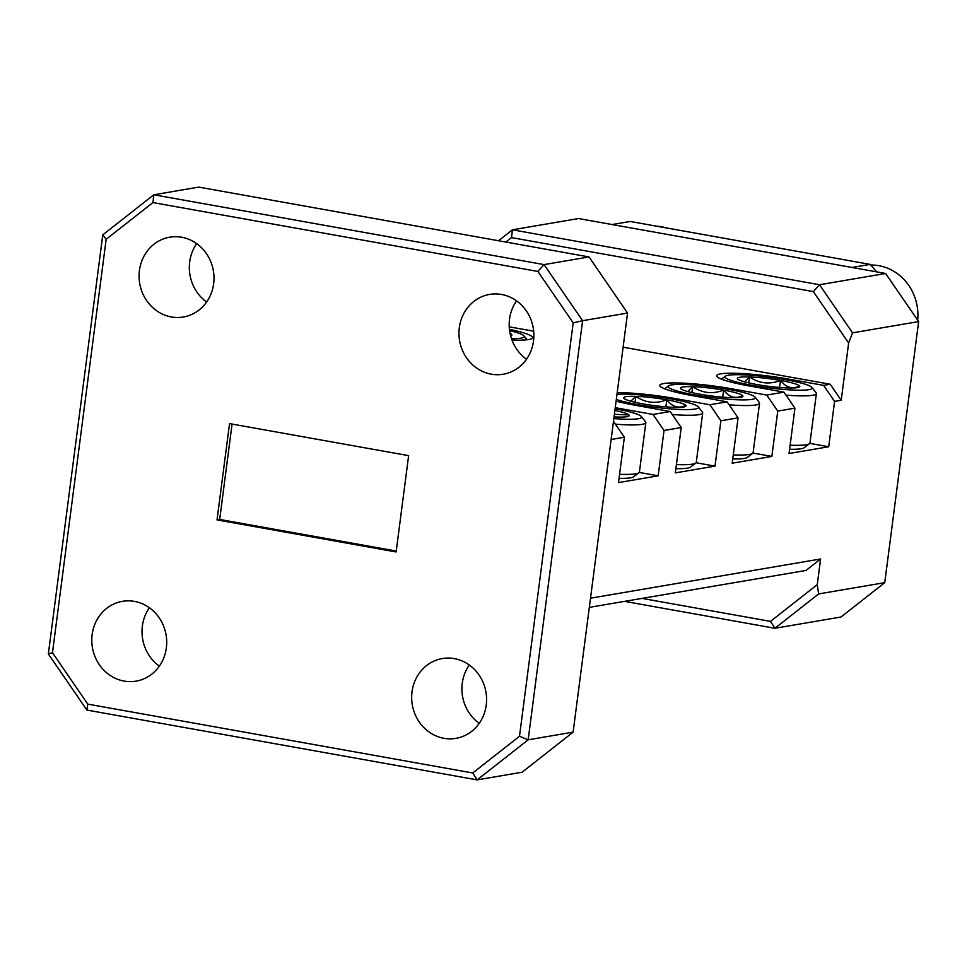 <?xml version="1.0" encoding="UTF-8"?>
<svg xmlns="http://www.w3.org/2000/svg" width="967" height="967" viewBox="0 0 967 967"><rect width="100%" height="100%" fill="white"/><g stroke="black" fill="none" stroke-linecap="round" stroke-linejoin="round"><path stroke-width="1.45" d="M870.143 264.39L852.036 267.472L612.123 224.549L630.23 221.467L870.143 264.39A218.119 201.366 80.3 0 1 876.658 271.872M917.671 320.15A48.858 45.111 -99.7 0 0 870.735 265.043M790.112 445.219A48.858 5.923 7.4 0 0 806.297 444.747A48.858 5.923 7.4 0 0 809.512 443.696L804.085 447.818A43.974 5.331 -172.6 0 1 801.196 448.761A43.974 5.331 -172.6 0 1 789.592 449.268M728.26 375.244A43.974 5.331 7.4 0 0 725.371 376.187A43.974 5.331 7.4 0 0 757.137 386.184A43.974 5.331 7.4 0 0 808.871 389.677A43.974 5.331 7.4 0 0 811.929 387.441A43.974 5.331 7.4 0 0 774.76 377.928A43.974 5.331 7.4 0 0 728.26 375.244M811.929 387.441L816.124 392.795A48.858 5.923 -172.6 0 1 816.39 393.557A48.858 5.923 -172.6 0 1 812.715 395.285A48.858 5.923 -172.6 0 1 785.966 395.128M739.707 377.299A31.488 3.82 7.4 0 0 737.519 378.895A31.488 3.82 7.4 0 0 737.603 379.004A31.488 3.82 7.4 0 0 756.641 384.491A31.488 3.82 7.4 0 0 787.585 387.948A31.488 3.82 7.4 0 0 799.491 386.945A31.488 3.82 7.4 0 0 799.516 385.918A31.488 3.82 7.4 0 0 780.49 380.43A31.488 3.82 7.4 0 0 749.534 376.973A31.488 3.82 7.4 0 0 739.707 377.299M809.512 443.696A48.858 5.923 7.4 0 0 809.959 443.031L816.39 393.557M799.516 385.918C792.529 389.508 786.183 387.682 780.49 380.43C769.551 384.697 759.24 383.536 749.534 376.973L745.194 381.24M779.571 387.477L780.49 380.43M748.76 382.908L749.534 376.973M733.264 454.913A48.858 5.923 7.4 0 0 749.449 454.442A48.858 5.923 7.4 0 0 752.664 453.39L747.237 457.5A43.974 5.331 -172.6 0 1 744.348 458.443A43.974 5.331 -172.6 0 1 732.744 458.962M671.412 384.939A43.974 5.331 7.4 0 0 668.523 385.881A43.974 5.331 7.4 0 0 700.289 395.878A43.974 5.331 7.4 0 0 752.024 399.359A43.974 5.331 7.4 0 0 755.082 397.123A43.974 5.331 7.4 0 0 717.913 387.622A43.974 5.331 7.4 0 0 671.412 384.939M755.082 397.123L759.264 402.49A48.858 5.923 -172.6 0 1 759.542 403.251A48.858 5.923 -172.6 0 1 755.868 404.968A48.858 5.923 -172.6 0 1 729.118 404.81M682.859 386.981A31.488 3.82 7.4 0 0 680.671 388.589A31.488 3.82 7.4 0 0 680.756 388.698A31.488 3.82 7.4 0 0 699.782 394.185A31.488 3.82 7.4 0 0 730.738 397.642A31.488 3.82 7.4 0 0 742.644 396.639A31.488 3.82 7.4 0 0 742.668 395.6A31.488 3.82 7.4 0 0 723.642 390.112A31.488 3.82 7.4 0 0 692.686 386.667A31.488 3.82 7.4 0 0 682.859 386.981M752.664 453.39A48.858 5.923 7.4 0 0 753.112 452.725L759.542 403.251M742.668 395.6C735.682 399.202 729.336 397.364 723.642 390.112C712.703 394.379 702.393 393.231 692.686 386.667L688.335 390.922M722.724 397.159L723.642 390.112M691.913 392.59L692.686 386.667M619.569 474.289A48.858 5.923 7.4 0 0 635.742 473.818A48.858 5.923 7.4 0 0 638.957 472.766L633.53 476.876A43.974 5.331 -172.6 0 1 630.641 477.831A43.974 5.331 -172.6 0 1 619.037 478.339M613.852 418.566A43.974 5.331 7.4 0 0 638.317 418.735A43.974 5.331 7.4 0 0 641.375 416.499A43.974 5.331 7.4 0 0 615.121 408.775M641.375 416.499L645.569 421.866A48.858 5.923 -172.6 0 1 645.835 422.627A48.858 5.923 -172.6 0 1 642.173 424.344A48.858 5.923 -172.6 0 1 615.423 424.187M638.957 472.766A48.858 5.923 7.4 0 0 639.417 472.101L645.835 422.627M614.069 416.886A31.488 3.82 7.4 0 0 617.043 417.019A31.488 3.82 7.4 0 0 628.937 416.015A31.488 3.82 7.4 0 0 628.973 414.988A31.488 3.82 7.4 0 0 614.903 410.455M628.973 414.988L614.855 414.323M511.495 338.704A43.974 5.331 7.4 0 0 520.971 338.172A43.974 5.331 7.4 0 0 524.029 335.936A43.974 5.331 7.4 0 0 509.597 330.629M510.649 335.875A31.488 3.82 7.4 0 0 511.591 335.44A31.488 3.82 7.4 0 0 511.628 334.413A31.488 3.82 7.4 0 0 510.068 333.422M676.417 464.595A48.858 5.923 7.4 0 0 692.602 464.124A48.858 5.923 7.4 0 0 695.805 463.084L690.39 467.194A43.974 5.331 -172.6 0 1 687.489 468.137A43.974 5.331 -172.6 0 1 675.897 468.644M616.33 399.431A43.974 5.331 7.4 0 0 656.944 407.482A43.974 5.331 7.4 0 0 695.164 409.053A43.974 5.331 7.4 0 0 698.222 406.817A43.974 5.331 7.4 0 0 663.785 397.715A43.974 5.331 7.4 0 0 616.994 394.331M698.222 406.817L702.417 412.172A48.858 5.923 -172.6 0 1 702.695 412.945A48.858 5.923 -172.6 0 1 699.02 414.662A48.858 5.923 -172.6 0 1 672.27 414.505M626.012 396.675A31.488 3.82 7.4 0 0 623.812 398.283A31.488 3.82 7.4 0 0 623.908 398.38A31.488 3.82 7.4 0 0 642.934 403.868A31.488 3.82 7.4 0 0 673.89 407.325A31.488 3.82 7.4 0 0 685.784 406.321A31.488 3.82 7.4 0 0 685.821 405.294A31.488 3.82 7.4 0 0 666.795 399.806A31.488 3.82 7.4 0 0 635.839 396.349A31.488 3.82 7.4 0 0 626.012 396.675M695.805 463.084A48.858 5.923 7.4 0 0 696.264 462.407L702.695 412.945M685.821 405.294C678.822 408.884 672.488 407.059 666.795 399.806C655.856 404.073 645.545 402.925 635.839 396.349L631.487 400.616M665.876 406.853L666.795 399.806M635.065 402.284L635.839 396.349M666.058 227.874A48.858 45.111 -99.7 0 0 656.738 226.205M92.143 634.594A40.481 37.375 -99.7 0 0 136.045 681.143A40.481 37.375 -99.7 0 0 166.348 647.878A40.481 37.375 -99.7 0 0 122.446 601.329A40.481 37.375 -99.7 0 0 92.143 634.594M149.389 607.76A40.481 37.375 -99.7 0 0 142.379 626.036A40.481 37.375 -99.7 0 0 159.337 666.154M412.015 691.828A40.481 37.375 -99.7 0 0 455.928 738.365A40.481 37.375 -99.7 0 0 486.232 705.1A40.481 37.375 -99.7 0 0 442.318 658.551A40.481 37.375 -99.7 0 0 412.015 691.828M469.273 664.994A40.481 37.375 -99.7 0 0 462.262 683.258A40.481 37.375 -99.7 0 0 479.221 723.376M139.429 270.458A40.481 37.375 -99.7 0 0 183.343 317.007A40.481 37.375 -99.7 0 0 213.647 283.742A40.481 37.375 -99.7 0 0 169.733 237.193A40.481 37.375 -99.7 0 0 139.429 270.458M196.688 243.624A40.481 37.375 -99.7 0 0 189.677 261.9A40.481 37.375 -99.7 0 0 206.636 302.006M459.313 327.692A40.481 37.375 -99.7 0 0 503.215 374.229A40.481 37.375 -99.7 0 0 533.518 340.964A40.481 37.375 -99.7 0 0 489.616 294.415A40.481 37.375 -99.7 0 0 459.313 327.692M516.559 300.846A40.481 37.375 -99.7 0 0 509.549 319.122A40.481 37.375 -99.7 0 0 526.507 359.24M823.582 385.374L830.194 384.25L841.205 400.278L834.594 401.402L823.582 385.374L788.395 379.076A52.351 6.346 7.4 0 0 716.656 375.716A52.351 6.346 7.4 0 0 748.736 385.845L783.923 392.131L794.934 408.171L777.746 411.096L766.734 395.068L731.548 388.77A52.351 6.346 7.4 0 0 659.796 385.41A52.351 6.346 7.4 0 0 691.876 395.527L727.063 401.825L738.075 417.853L720.886 420.778L709.887 404.75L674.7 398.464A52.351 6.346 7.4 0 0 617.212 392.614M509.246 326.834L533.675 331.197M623.111 347.201L830.194 384.25M511.978 340.07A52.351 6.346 7.4 0 0 532.587 337.701A52.351 6.346 7.4 0 0 509.44 329.312M720.886 420.778L715 466.13L675.341 472.887L681.227 427.547L664.039 430.472L653.027 414.444L617.84 408.147A52.351 6.346 7.4 0 0 615.254 407.699M653.027 414.444L670.216 411.519L681.227 427.547M616.112 401.136A52.351 6.346 7.4 0 0 635.029 405.221L670.216 411.519M709.887 404.75L727.063 401.825M766.734 395.068L783.923 392.131M217.031 519.908L229.542 423.619L408.63 455.65L396.119 551.952L217.031 519.908L219.678 519.46L396.24 551.045M152.919 202.574L106.165 239.296L52.472 652.713L87.779 704.121L472.742 772.984L519.497 736.262L573.189 322.857L537.882 271.437L152.919 202.574L153.813 194.778L544.058 264.595L589.012 256.932L198.767 187.115L153.813 194.778L102.78 234.86L48.35 653.958L52.472 652.713M573.189 322.857L582.605 320.706L528.175 739.803L573.117 732.14L627.547 313.042L582.605 320.706L544.058 264.595L537.882 271.437M232.068 424.066L219.678 519.46M841.205 400.278L848.639 343.007L813.332 291.599L511.543 237.604L505.874 242.064M885.615 273.48L578.532 218.542L512.425 229.808L819.52 284.745L885.615 273.48L918.65 321.576L852.543 332.841L848.639 343.007M627.547 313.042L589.012 256.932M794.934 408.171L789.036 453.511L828.707 446.754L834.594 401.402M738.075 417.853L732.188 463.205L771.847 456.436L777.746 411.096M613.477 421.37L624.38 437.229L618.493 482.581L658.152 475.824L664.039 430.472M624.38 437.229L611.132 439.489M590.511 598.198L820.584 558.986L806.007 570.445L589.326 607.373M642.003 598.392L770.494 621.382L817.26 584.648L820.584 558.986M817.26 584.648L818.638 593.919L884.745 582.654L841 617.006L774.893 628.272L624.525 601.365M918.65 321.576L884.745 582.654M573.117 732.14L522.095 772.222L477.142 779.886L528.175 739.803L519.497 736.262M106.165 239.296L102.78 234.86M715 466.13L696.131 462.758M658.152 475.824L639.284 472.44M771.847 456.436L752.979 453.064M828.707 446.754L809.826 443.37M498.513 240.747L512.425 229.808L511.543 237.604M813.332 291.599L819.52 284.745L852.543 332.841M472.742 772.984L477.142 779.886L86.885 710.068L48.35 653.958M86.885 710.068L87.779 704.121M818.638 593.919L774.893 628.272L770.494 621.382M674.555 399.564L674.7 398.464M617.708 409.246L617.84 408.147M731.403 389.87L731.548 388.77M788.25 380.176L788.395 379.076M725.371 376.187L721.479 379.137M668.523 385.881L664.631 388.831M524.029 335.936L527.039 339.768"/></g></svg>
